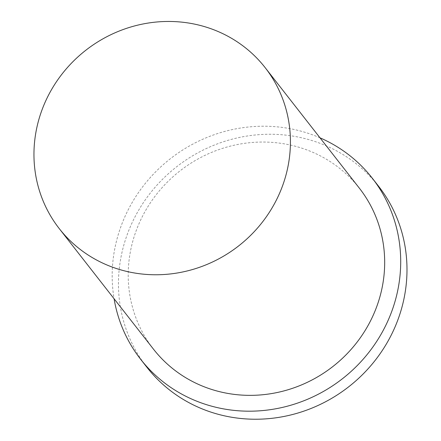 <?xml version="1.0" encoding="UTF-8"?>
<svg xmlns="http://www.w3.org/2000/svg" width="441" height="441" viewBox="0 0 441 441"><rect width="100%" height="100%" fill="white"/><g stroke="black" fill="none" stroke-linecap="round" stroke-linejoin="round"><path stroke-width="0.33" stroke-dasharray="2.21 1.65" d="M378.554 186.212A147.007 139.654 -38 0 0 176.725 166.709A147.007 139.654 -38 0 0 146.897 367.27M320.001 137.824A147.007 139.654 -38 0 0 170.441 158.666A147.007 139.654 -38 0 0 114.081 298.766M359.398 188.23A130.674 124.136 -38 0 0 179.994 170.893A130.674 124.136 -38 0 0 153.485 349.173"/><path stroke-width="0.66" d="M101.38 262.472A130.674 124.136 -38 0 0 259.181 226.095A130.674 124.136 -38 0 0 265.146 67.638A130.674 124.136 -38 0 0 85.741 50.307A130.674 124.136 -38 0 0 59.232 228.581A130.674 124.136 -38 0 0 101.38 262.472M114.081 298.766A147.007 139.654 -38 0 0 140.613 359.233L146.897 367.27A147.007 139.654 -38 0 0 194.316 405.4A147.007 139.654 -38 0 0 371.84 364.475A147.007 139.654 -38 0 0 378.554 186.212L372.27 178.17A147.007 139.654 -38 0 0 320.001 137.824M140.613 359.233A147.007 139.654 -38 0 0 188.031 397.358A147.007 139.654 -38 0 0 365.556 356.433A147.007 139.654 -38 0 0 372.27 178.17M59.232 228.581L153.485 349.173A130.674 124.136 -38 0 0 195.633 383.064A130.674 124.136 -38 0 0 353.434 346.687A130.674 124.136 -38 0 0 359.398 188.23L265.146 67.638"/></g></svg>
